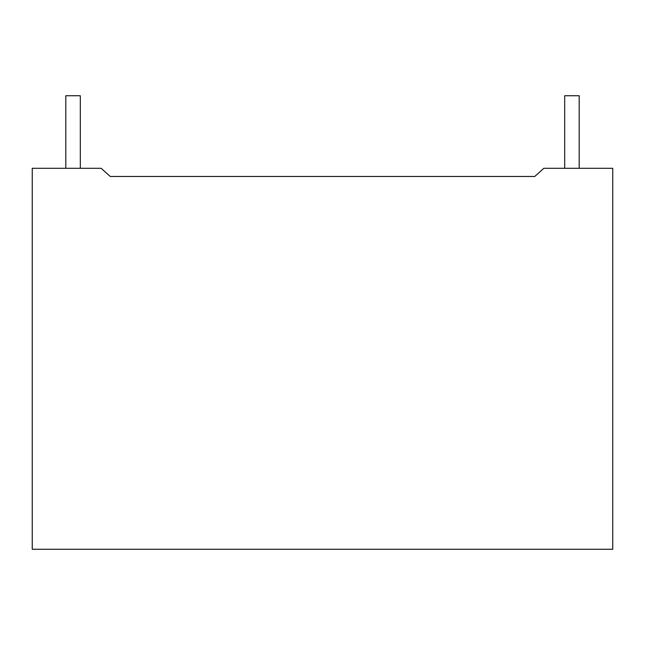 <?xml version="1.0" encoding="UTF-8"?>
<svg xmlns="http://www.w3.org/2000/svg" width="645" height="645" viewBox="0 0 645 645"><rect width="100%" height="100%" fill="white"/><g stroke="black" fill="none" stroke-linecap="round" stroke-linejoin="round"><path stroke-width="0.97" d="M80.319 95.742L65.806 95.742L80.319 95.742L80.319 168.305L80.319 95.742M579.194 95.742L564.681 95.742L579.194 95.742L579.194 168.305L579.194 95.742M543.816 168.305L612.75 168.305L543.816 168.305L534.745 176.472L543.816 168.305M110.255 176.472L101.184 168.305L32.25 168.305L32.25 549.258L612.75 549.258L612.75 168.305L612.75 549.258L32.25 549.258L32.25 168.305L101.184 168.305L110.255 176.472M534.745 176.464L110.255 176.464L534.745 176.464M65.806 95.742L65.806 168.305M564.681 95.742L564.681 168.305"/></g></svg>
